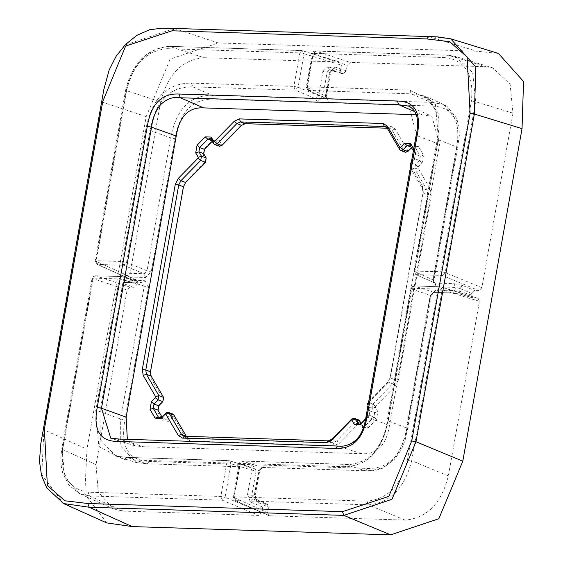 <?xml version="1.0" encoding="UTF-8"?>
<svg xmlns="http://www.w3.org/2000/svg" width="563" height="563" viewBox="0 0 563 563"><rect width="100%" height="100%" fill="white"/><g stroke="black" fill="none" stroke-linecap="round" stroke-linejoin="round"><path stroke-width="0.42" stroke-dasharray="2.81 2.11" d="M329.313 69.777L327.947 66.751L340.439 70.579L341.79 73.598L329.313 69.777L331.917 69.918L329.636 72.233L322.909 71.367L318.574 95.703L322.824 96.484L327.159 72.155L329.355 69.784L343.423 73.711L346.308 70.769L347.272 65.329L350.158 62.387L485.827 66.723L448.5 55.294L315.787 51.05L312.901 53.992L347.272 65.329M471.611 295.012L459.119 291.184L460.485 294.21L472.962 298.031L471.611 295.012L471.878 293.499L474.764 290.557L478.986 290.691L481.872 287.742L512.97 113.163L510.127 84.218L492.653 67.849L485.827 66.723M472.962 298.031L478.1 298.313L479.451 301.339L448.352 475.918C441.406 503.442 426.979 518.171 405.071 520.099L269.403 515.764L268.748 515.617L267.594 512.668L268.558 507.235L267.404 504.286L255.475 499.071L256.144 499.226L257.284 502.168L268.558 507.235M266.749 504.138L265.574 504.096L262.689 507.045L261.725 512.478L258.839 515.426L123.163 511.084L113.367 508.846L98.243 492.125L96.027 464.651L127.125 290.065L130.011 287.123L134.233 287.257L137.119 284.308L125.612 280.515L122.727 283.463L134.233 287.257M137.119 284.308L137.386 282.802L136.232 279.853L130.7 279.424L129.546 276.475L160.638 101.896L126.267 90.559C133.22 63.084 147.647 48.355 169.554 46.37L203.926 57.707L339.595 62.05L340.052 62.12L341.403 65.146L340.439 70.579M325.301 96.569L328.919 102.755L327.56 99.025L326.927 98.884L326.399 96.379L325.301 96.569L329.636 72.233L330.734 72.043L330.087 71.6L334.802 66.969L331.917 69.918L343.423 73.711M137.386 282.802L126.112 277.735L125.612 280.515L124.944 280.205L126.028 280.085L144.937 280.691L142.495 282.999L121.657 276.616L123.466 279.712L99.975 411.567L120.63 419.013L144.304 286.095L123.466 279.712L119.215 278.924L93.198 278.094L62.775 448.866C60.15 474.623 68.587 489.071 88.109 492.21L220.823 496.453L225.066 497.242L222.181 500.183L258.839 515.426M450.717 38.826L429.112 36.623L174.446 28.481L126.232 44.576L102.297 102.128L146.197 116.611L86.962 449.175L84.809 493.885L106.646 522.9M146.197 116.611L170.167 59.066L218.353 42.964L476.791 51.226L498.41 53.429M341.79 73.598L342.248 73.676M203.926 57.707C182.053 59.706 167.626 74.436 160.638 101.896M63.591 503.547L41.761 474.602L43.928 429.836L86.962 449.175M428.739 36.56L476.791 51.226M174.08 28.417L218.353 42.964M416.275 114.697L422.243 114.887L431.884 116.238L439.527 144.459L389.448 425.565C386.267 445.213 377.076 454.594 361.889 453.701L143.431 446.712L135.071 445.84L127.329 439.316M368.561 402.439L387.386 383.213L390.384 377.287L423.341 192.243L422.482 186.198L410.673 165.994M365.514 419.534L368.603 416.381L369.968 408.689L368.033 405.374M411.201 163.052L414.284 159.906L415.656 152.207L413.721 148.892M424.312 95.942L438.169 112.882L437.993 139.666L456.994 147.063L433.32 279.98L433.967 280.423L434.488 282.929L435.129 283.076L454.038 283.682L455.404 287.411L454.834 290.599L459.119 291.184L459.612 288.397L455.404 287.411L436.494 286.806L435.129 283.076L415.649 274.462L414.509 271.521L413.861 271.077L440.97 271.718L471.393 100.946C474.025 75.189 465.58 60.741 446.058 57.602L313.345 53.358L315.414 50.98L350.158 62.387M471.878 293.499L459.612 288.397L462.497 285.455L474.764 290.557M265.574 504.096L253.308 499.001L255.475 499.071L254.272 495.341L258.607 471.006L259.698 470.816L239.859 464.039L242.744 461.097L345.21 464.369L365.232 470.731C387.604 471.041 401.503 456.853 406.922 428.169L387.921 420.772L411.405 288.918L410.758 288.474L411.856 288.284L388.364 420.139L387.274 420.329L387.921 420.772C382.418 450.252 368.181 464.785 345.21 464.369L342.776 466.685L240.31 463.405L234.342 496.89L367.055 501.133L368.42 504.863L235.707 500.62L234.342 496.89L233.251 497.08L233.898 497.523L267.594 512.668M206.199 157.985L205.988 161.095L186.163 181.335L183.475 186.726M210.21 138.498L214.939 140.264L215.889 141.095L219.098 140.018L221.66 144.402L222.322 144.424L242.146 124.184L247.241 121.854L391.046 126.45L395.254 129.082L407.682 150.349L408.351 150.37L412.433 146.204L418.415 146.394L423.531 155.156L422.166 162.848L418.077 167.021L417.929 167.873L430.357 189.147L431.223 195.192L398.259 380.236L395.268 386.162L375.437 406.402L375.289 407.253L377.85 411.637L376.478 419.329L368.308 427.669L362.333 427.479L359.771 423.095L359.11 423.073L339.278 443.313L334.19 445.643L190.385 441.04L186.177 438.415L173.742 417.148L173.08 417.127L168.991 421.293L163.017 421.103L157.893 412.341L159.266 404.642L163.347 400.476L163.502 399.624L151.067 378.35L150.208 372.305L183.172 187.254M219.098 140.018L213.117 139.828L204.953 148.168L203.581 155.86L203.637 153.6M206.142 160.237L203.581 155.86M331.917 69.918L330.734 72.043L326.399 96.379L306.934 87.476L306.286 87.026L307.384 86.836L409.85 90.115L411.215 93.845L430.85 102.332L327.56 99.025L308.749 90.573L307.384 86.836L313.345 53.358L312.254 53.548L312.901 53.992L306.934 87.476L308.074 90.411L411.215 93.845L424.305 95.942L443.63 104.373L457.24 121.158L456.994 147.063L457.642 147.506L433.967 280.423L432.87 280.613L456.551 147.696L457.642 147.506L459.352 135.261L458.894 126.295L456.677 118.385L446.748 106.041L443.63 104.373M481.872 287.742L445.22 272.506L440.97 271.718L442.335 275.448L445.22 272.506L475.636 101.727L472.667 72.557L455.298 56.406L448.127 55.23L455.298 56.406L492.653 67.849M339.595 62.05L301.895 50.55L299.826 52.922L167.112 48.678L169.181 46.307L302.268 50.614L304.076 53.71L341.403 65.146M127.125 290.065L92.1 278.284L93.198 278.094L95.633 275.786L92.747 278.727L62.331 449.506L64.52 476.96L79.643 493.688L89.475 495.94L222.181 500.183L220.823 496.453L226.783 462.976L231.034 463.757L229.669 460.731L126.759 457.388L115.823 456.1L100.221 439.64L99.975 411.567L95.731 410.779L119.215 278.924L121.284 276.553L122.094 276.686L142.967 283.076L144.304 286.095L148.555 286.884L124.88 419.801L120.63 419.013L120.792 446.185L136.091 462.483L146.774 463.743L126.759 457.388L124.317 459.697L98.856 446.642L95.731 410.779M174.952 138.688C179.914 111.84 192.849 98.638 213.757 99.074L212.399 95.344L315.688 98.645L318.574 95.703L298.108 87.195L293.865 86.406L299.826 52.922L304.076 53.71L298.108 87.195L295.223 90.136L293.865 86.406L191.399 83.127C167.014 82.93 151.82 98.448 145.803 129.673L150.047 130.461L170.702 137.907L147.027 270.824L151.278 271.605L174.952 138.688L170.702 137.907C176.128 109.215 190.027 95.027 212.399 95.344L192.757 86.857C169.78 86.442 155.543 100.974 150.047 130.461L126.562 262.309L122.312 261.528L145.803 129.673M433.855 292.373L452.765 292.978L454.834 290.599L435.924 289.994L433.841 292.373L414.291 285.976L411.405 288.918L431.244 295.695L430.153 295.885L406.479 428.802L407.57 428.612L406.922 428.169L430.596 295.251L433.482 292.303L452.392 292.908L460.928 294.28L452.392 292.908M477.642 298.242L440.308 286.806L413.925 285.913L411.856 288.284L437.873 289.115L439.942 286.743L440.752 286.877L442.124 289.903L479.451 301.339M269.403 515.764L235.038 500.465L233.898 497.523L239.859 464.039L239.212 463.595L240.31 463.405L242.379 461.034L262.295 467.487L264.378 465.115L367.667 468.423C388.576 468.859 401.518 455.657 406.479 428.802M257.284 502.168L254.715 494.708L255.363 495.151L251.788 495.264L256.123 470.928L251.879 470.14L231.034 463.757L225.066 497.242L261.725 512.478M145.507 277.496L144.142 273.766L123.677 265.257L126.562 262.309L147.027 270.824L144.142 273.766L125.232 273.161L124.303 274.638L124.972 274.793L126.112 277.735L125.486 277.158L124.944 280.205L122.917 282.478L123.959 282.457L126.028 280.085L126.598 276.897L145.507 277.496L151.278 271.605M340.052 62.12L301.895 50.55L169.181 46.307C146.823 48.446 132.298 63.049 125.619 90.108L126.717 89.918L96.294 260.69L95.203 260.887L125.619 90.108L126.267 90.559L95.851 261.331L96.991 264.272L97.659 264.427L123.677 265.257L122.312 261.528L96.294 260.69L97.659 264.427L131.355 279.572M130.011 287.123L95.633 275.786L121.657 276.616L95.267 275.722L92.888 276.707L92.1 278.284L61.684 449.056L62.775 448.866M247.544 494.476L250.422 501.943L253.308 499.001L251.788 495.264L247.544 494.476L251.879 470.14L250.451 467.114L252.506 464.735L149.216 461.435C128.385 460.541 120.271 446.656 124.88 419.801M149.216 461.435L147.133 463.806L250.451 467.114M191.399 83.127L192.757 86.857L295.223 90.136L315.688 98.645L317.053 102.382L213.757 99.074M334.19 445.643L333.043 442.638L336.681 440.97L331.952 439.203M368.688 401.7L387.942 382.052L390.075 377.822L423.038 192.771L422.426 188.457L410.357 167.802M387.386 383.213L387.942 382.052L392.664 383.818L394.804 379.589L398.259 380.236M186.332 436.325L188.133 437.817L189.238 438.035L184.516 436.269M423.341 192.243L423.038 192.771L427.767 194.538L427.148 190.224L414.72 168.949L417.929 167.873M395.254 129.082L392.045 130.159L390.145 128.498L386.394 127.287M418.415 146.394L415.205 147.471L414.255 146.64L411.328 147.161M387.316 128.385L392.045 130.159L404.48 151.426L405.43 152.256M411.328 162.32L414.84 158.738L419.562 160.511L415.48 164.678L414.72 168.949L409.991 167.183M414.284 159.906L415.6 154.466L413.397 150.701M422.166 162.848L419.562 160.511L420.322 156.232L423.531 155.156M365.64 418.802L369.152 415.22L369.912 410.948L367.716 407.183M376.478 419.329L373.874 416.986L374.641 412.714L369.912 410.948L369.968 408.689M395.268 386.162L392.664 383.818L372.84 404.058L372.08 408.33L374.641 412.714L377.85 411.637M362.333 427.479L362.389 425.22L363.339 426.05L365.711 425.325L360.982 423.559M358.877 420.005L356.506 420.73L336.681 440.97L339.278 443.313M172.848 414.058L170.476 414.783L166.395 418.949L161.672 417.183M163.017 421.103L163.073 418.844L164.023 419.674L166.395 418.949L168.991 421.293M214.939 140.264L212.012 140.785M211.16 139.328L215.889 141.095L219.401 146.31M359.877 424.277L362.389 425.22L361.256 423.277M410.476 145.704L415.205 147.471L420.322 156.232L415.6 154.466L415.656 152.207M328.32 440.864L333.043 442.638L189.238 438.035L190.385 441.04M431.223 195.192L427.767 194.538L394.804 379.589L390.075 377.822L390.384 377.287M387.217 128.223L389.04 128.28L391.046 126.45M411.609 147.64L412.433 146.204M368.603 416.381L369.152 415.22L373.874 416.986L365.711 425.325L368.308 427.669M160.561 417.901L163.073 418.844L161.94 416.909M212.293 141.271L213.117 139.828M330.087 71.6L325.752 95.928L326.92 98.884L308.074 90.411L306.286 87.026L312.254 53.548L313.528 51.543L315.414 50.98L448.127 55.23L446.058 57.602M334.802 66.969L346.308 70.769M409.85 90.115L435.319 103.17L438.443 139.033L414.952 270.887L416.317 274.617L442.335 275.448L478.986 290.691M454.038 283.682L462.497 285.455M473.42 298.108L460.928 294.28M254.715 494.708L259.05 470.372L261.936 467.424L365.598 470.795L367.667 468.423M262.689 507.045L250.422 501.943M135.577 279.705L124.303 274.638M142.882 283.062L123.586 282.394L122.727 283.463M424.305 95.942L430.202 99.876L438.711 117.512L439.091 126.978L437.345 139.223L437.993 139.666L414.509 271.521L433.32 279.98L434.488 282.929L415.649 274.462L413.861 271.077L437.345 139.223L438.443 139.033M115.823 456.093L126.393 457.325L228.852 460.597L250.535 467.128L228.852 460.597L226.783 462.976L124.317 459.697M102.297 102.128L43.928 429.836M512.97 113.163L475.636 101.727L471.393 100.946M448.352 475.918L411.701 460.675L442.124 289.903L437.873 289.115L407.45 459.894C400.933 485.517 387.464 499.268 367.055 501.133M96.027 464.651L61.684 449.056L60.79 458.071L61.318 466.565L62.648 472.667L68.855 485.088L79.643 493.688M123.163 511.084L89.475 495.94L88.109 492.21M405.071 520.099L368.42 504.863C390.25 502.85 404.677 488.121 411.701 460.675L407.45 459.894M439.527 144.459L416.81 135.62L408.829 106.161L431.884 116.238M414.825 111.685L422.243 114.887M130.7 279.424L96.991 264.272L95.203 260.887L129.546 276.475M416.163 135.176L416.81 135.62L366.738 416.726L389.448 425.565M366.091 416.282L366.738 416.726C363.494 437.388 353.902 447.177 337.962 446.1L361.889 453.701M337.596 446.037L119.511 439.119L143.431 446.712M119.145 439.056L110.798 438.211M126.717 89.918C133.234 64.288 146.704 50.543 167.112 48.678M342.776 466.685C367.153 466.875 382.354 451.364 388.364 420.139M322.909 71.367L327.947 66.751M435.924 289.994L430.153 295.885M258.607 471.006L264.378 465.115M256.123 470.928L252.506 464.735M144.937 280.691L148.555 286.884M322.824 96.484L317.053 102.382M328.919 102.755L432.215 106.062C453.046 106.956 461.153 120.834 456.551 147.696M436.494 286.806L432.87 280.613M432.215 106.062L430.85 102.332L443.623 104.373M124.965 274.793L125.486 277.158L126.598 276.897L125.232 273.161M123.586 282.394L142.868 283.062M331.579 69.854L329.299 69.77M422.482 186.198L422.426 188.457L427.148 190.224L430.357 189.147M407.682 150.349L404.48 151.426L399.751 149.659M410.758 162.911L415.48 164.678L418.077 167.021M375.289 407.253L372.08 408.33L367.35 406.563M375.437 406.402L372.84 404.058L368.118 402.292M351.784 418.963L356.506 420.73L359.11 423.073M165.754 413.017L170.476 414.783L173.08 417.127M213.722 143.713L218.451 145.479L221.66 144.402M247.241 121.854L245.236 123.684M150.208 372.305L150.511 371.777M151.123 376.091L151.067 378.35M163.559 397.365L163.502 399.624M241.597 125.345L242.146 124.184M221.773 145.585L222.322 144.424M186.177 438.415L186.233 436.156M186.163 181.335L185.614 182.496M407.802 151.531L408.351 150.37M359.771 423.095L359.827 420.835M173.742 417.148L173.798 414.889M157.95 410.082L157.893 412.341M163.347 400.476L162.798 401.637M159.266 404.642L158.717 405.81M205.988 161.095L205.439 162.257M204.953 148.168L204.397 149.329M79.657 493.695L113.367 508.846M135.071 445.84L110.77 438.204M115.816 456.093L136.091 462.483M268.748 515.617L235.038 500.465L233.251 497.08L239.212 463.595L240 462.019L242.379 461.034L344.845 464.306C347.012 466.27 370.067 461.597 374.803 451.202C381.834 442.173 385.986 431.884 387.274 420.329L410.758 288.474L411.546 286.898L413.925 285.913L440.752 286.877L478.1 298.313M256.13 499.219L255.363 495.151L259.698 470.816L262.295 467.487M267.404 504.286L256.144 499.226M124.972 274.793L136.232 279.853M433.841 292.373L431.244 295.695L407.57 428.612L405.05 440.414L401.398 449.436L394.733 459.084L382.847 468.149L374.867 470.584L369.138 470.893L262.309 467.487M250.436 467.114L147.147 463.806M147.133 463.806L136.112 462.49M183.411 436.051L188.133 437.817M385.416 126.724L390.145 128.498M409.526 144.874L414.255 146.64M358.617 424.284L363.339 426.05M159.301 417.908L164.023 419.674"/><path stroke-width="0.84" d="M132.206 526.581L89.165 507.242L63.591 503.547L106.646 522.9L132.206 526.581L390.645 534.85L438.83 518.748L462.793 461.196L522.035 128.631L523.541 81.494L498.41 53.429L450.717 38.826L475.855 66.962L474.356 114.029L522.035 128.631M450.731 38.833L437.535 36.869L428.739 36.56L426.67 38.931L172.011 30.789L125.64 46.06L102.748 101.495L44.371 429.196L47.369 485.461L64.865 500.781L87.807 503.505L89.165 507.242L343.831 515.384L391.989 499.268L415.98 441.73L462.793 461.196M87.807 503.505L342.466 511.654L343.831 515.384L390.645 534.85M127.329 439.316L126.154 417.141L176.226 136.035C179.407 116.386 188.598 107.005 203.785 107.899L416.275 114.697M368.033 405.374L367.562 403.453L368.561 402.439M413.721 148.892L410.54 143.445L404.558 143.255L400.476 147.422L399.807 147.4L387.379 126.133L383.171 123.501L239.366 118.906L234.271 121.235L214.447 141.475L213.778 141.454L211.224 137.069L205.242 136.879L197.071 145.219L195.706 152.911L198.267 157.295L198.113 158.147L178.288 178.387L175.29 184.312L142.333 369.356L143.192 375.401L155.627 396.676L155.472 397.527L151.391 401.7L150.018 409.392L155.142 418.154L161.117 418.344L165.198 414.178L165.867 414.199L178.295 435.466L182.511 438.098L326.308 442.694L331.403 440.365L351.228 420.125L351.896 420.146L354.458 424.53L360.433 424.72L365.514 419.534M410.673 165.994L410.202 164.072L411.201 163.052M165.867 414.199L169.076 413.122L181.504 434.39L183.411 436.051L184.516 436.269L328.32 440.864L331.952 439.203L351.784 418.963L351.228 420.125M173.798 414.889L172.848 414.058L168.126 412.292L169.076 413.122L173.798 414.889L186.332 436.325M198.113 158.147L200.709 160.49L180.885 180.73L178.745 184.96L145.789 370.004L146.401 374.325L158.829 395.599L163.559 397.365L151.123 376.091L146.401 374.325L143.192 375.401M213.778 141.454L213.722 143.713L210.21 138.498L207.838 139.223L199.675 147.562L198.915 151.834L201.47 156.218L200.709 160.49L205.439 162.257L185.614 182.496L183.475 186.726L150.511 371.777L151.123 376.091M399.807 147.4L399.751 149.659L387.316 128.385L385.416 126.724L384.311 126.513L240.507 121.911L236.868 123.578L217.044 143.818L221.773 145.585L241.597 125.345L236.868 123.578L234.271 121.235M387.217 128.223L245.236 123.684L241.597 125.345M413.397 150.701L409.526 144.874L407.155 145.599L403.073 149.765L400.476 147.422M399.751 149.659L400.701 150.49L405.43 152.256L407.802 151.531L411.884 147.365L407.155 145.599L404.558 143.255M400.701 150.49L403.073 149.765L407.802 151.531M410.202 164.072L410.054 164.924M367.562 403.453L367.414 404.304M351.896 420.146L355.105 419.069L358.617 424.284L360.982 423.559L365.64 418.802M361.256 423.277L358.877 420.005L354.148 418.239L351.784 418.963M359.827 420.835L355.105 419.069L354.148 418.239M168.126 412.292L165.754 413.017L165.198 414.178M155.472 397.527L158.069 399.871L153.988 404.037L153.227 408.316L158.344 417.077L159.301 417.908L161.672 417.183L165.754 413.017M155.627 396.676L158.829 395.599L158.069 399.871L162.798 401.637L158.717 405.81L157.95 410.082L153.227 408.316L150.018 409.392M162.798 401.637L163.559 397.365M205.439 162.257L206.199 157.985L203.637 153.6L198.915 151.834L195.706 152.911M205.242 136.879L207.838 139.223L212.568 140.989L204.397 149.329L203.637 153.6M213.722 143.713L214.672 144.536L219.401 146.31L221.773 145.585M214.672 144.536L217.044 143.818L214.447 141.475M410.357 167.802L409.991 167.183M410.758 162.911L411.328 162.32M367.716 407.183L367.35 406.563M368.118 402.292L368.688 401.7M161.94 416.909L157.95 410.082M411.729 440.949L415.98 441.73L474.356 114.029L470.105 113.247L411.729 440.949L388.836 496.383L342.466 511.654M416.163 135.176L417.26 134.986L367.189 416.092C363.409 438.457 352.853 449.225 335.527 448.415L337.589 446.037C344.31 446.945 350.601 444.784 356.463 439.562C361.263 434.903 364.472 427.148 366.091 416.282L416.163 135.176C419.512 120.264 417.07 110.587 408.829 106.161L398.766 104.746L180.315 97.758C173.622 96.47 167.211 98.609 161.088 104.183C156.05 109.792 152.862 117.442 151.538 127.139L176.226 136.035M417.26 134.986C421.441 112.635 414.825 101.312 397.408 101.016L178.95 94.028L180.315 97.758L203.785 107.899M397.408 101.016L398.766 104.746L414.825 111.685M426.67 38.931L449.612 41.662L467.107 56.983L470.105 113.247M335.527 448.415L117.069 441.427C99.651 441.132 93.036 429.808 97.216 407.457L147.288 126.351L151.538 127.139L101.467 408.245L97.216 407.457M178.95 94.028C161.623 93.212 151.074 103.986 147.288 126.351M428.739 36.56L174.08 28.417L172.011 30.789M102.297 102.128L101.65 101.685L102.748 101.495M44.371 429.196L43.281 429.386L43.928 429.836M126.154 417.141L101.467 408.245L110.77 438.204L119.145 439.056L337.596 446.037M366.091 416.282L367.189 416.092M117.069 441.427L119.138 439.056M186.233 436.156L181.504 434.39L178.295 435.466M150.511 371.777L145.789 370.004L142.333 369.356M185.614 182.496L180.885 180.73L178.288 178.387M183.475 186.726L178.745 184.96L175.29 184.312M245.236 123.684L240.507 121.911L239.366 118.906M386.394 127.287L384.311 126.513L383.171 123.501M359.877 424.277L357.66 423.453L354.458 424.53M160.561 417.901L158.344 417.077L155.142 418.154M158.717 405.81L153.988 404.037L151.391 401.7M198.267 157.295L201.47 156.218L206.199 157.985M204.397 149.329L199.675 147.562L197.071 145.219M331.952 439.203L331.403 440.365M328.32 440.864L326.308 442.694M182.511 438.098L184.516 436.269M387.379 126.133L387.316 128.385M410.54 143.445L410.476 145.704M360.982 423.559L360.433 424.72M161.117 418.344L161.672 417.183M211.224 137.069L211.16 139.328M174.08 28.417L162.235 28.15L149.533 29.755L136.872 35.314L125.394 44.611L116.105 56.286L109.145 70.002L103.852 89.482L40.86 443.306L39.459 461.231L41.507 475.39L46.652 487.769L63.619 503.561"/></g></svg>
